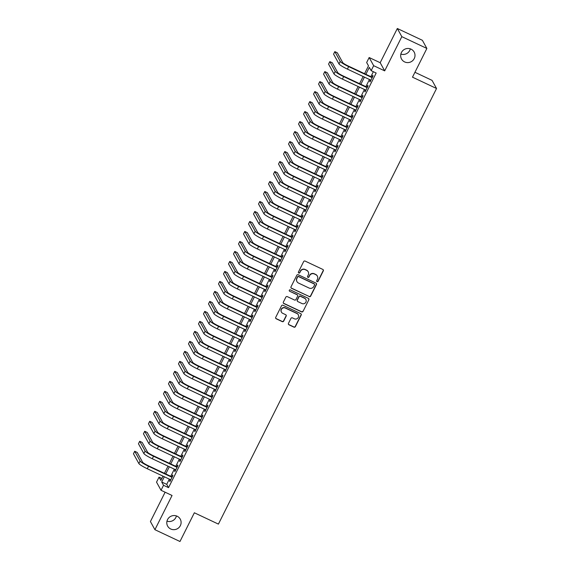 <?xml version="1.0" encoding="UTF-8"?>
<svg xmlns="http://www.w3.org/2000/svg" width="570" height="570" viewBox="0 0 570 570"><rect width="100%" height="100%" fill="white"/><g stroke="black" fill="none" stroke-linecap="round" stroke-linejoin="round"><path stroke-width="0.85" d="M317.07 281.644A0.777 0.755 151.1 0 0 318.103 281.288L323.318 270.864A1.104 1.076 151.1 0 0 322.827 269.425L305.121 261.081A1.104 1.076 151.1 0 0 303.646 261.602L298.431 272.018A0.777 0.755 151.1 0 0 298.773 273.03A0.777 0.755 151.1 0 0 299.806 272.667L300.483 271.32A3.541 3.449 151.1 0 1 305.199 269.66L306.674 270.358A3.541 3.449 151.1 0 1 308.249 274.982L307.579 276.329A0.777 0.755 151.1 0 0 307.921 277.341A0.777 0.755 151.1 0 0 308.954 276.977L309.631 275.631A3.541 3.449 151.1 0 1 314.348 273.971L315.823 274.669A3.541 3.449 151.1 0 1 317.397 279.286L316.728 280.639A0.777 0.755 151.1 0 0 317.07 281.644M316.685 281.217A0.777 0.755 151.1 0 0 317.982 281.067L323.197 270.643A1.104 1.076 151.1 0 0 323.24 269.76M298.388 272.603A0.777 0.755 151.1 0 0 299.685 272.446L300.483 271.32M307.536 276.913A0.777 0.755 151.1 0 0 308.833 276.756L309.631 275.631M177.149 516.221A7.21 7.032 151.1 0 0 167.637 526.096A7.21 7.032 151.1 0 0 179.094 527.421A7.21 7.032 151.1 0 0 177.149 516.221M411.041 49.141A7.21 7.032 151.1 0 0 401.529 59.024A7.21 7.032 151.1 0 0 412.986 60.349A7.21 7.032 151.1 0 0 411.041 49.141M288.463 323.347A1.104 1.076 151.1 0 0 288.962 324.793L293.928 327.137A1.104 1.076 151.1 0 0 295.403 326.617L301.195 315.046A1.104 1.076 151.1 0 0 300.704 313.6L282.998 305.264A1.104 1.076 151.1 0 0 281.523 305.777L275.723 317.347A1.104 1.076 151.1 0 0 276.222 318.794L282.221 321.623A1.104 1.076 151.1 0 0 283.696 321.102L286.176 316.151A1.104 1.076 151.1 0 0 285.684 314.704L282.706 313.308A2.957 2.886 151.1 0 1 281.908 308.705A2.957 2.886 151.1 0 1 285.335 308.057L296.991 313.55A2.957 2.886 151.1 0 1 297.789 318.145A2.957 2.886 151.1 0 1 294.362 318.794L292.424 317.882A1.104 1.076 151.1 0 0 290.949 318.395L288.463 323.347M169.333 479.128L166.718 484.35L168.542 487.649L163.533 485.291L161.032 490.286L156.536 482.142L159.037 477.14L160.854 480.446L163.013 476.149M426.873 48.45L401.822 36.651L397.326 28.5L422.377 40.299L426.873 48.45L412.488 77.171L436.542 88.5L218.41 524.108L194.356 512.779L179.97 541.5L154.919 529.701L172.054 495.48L161.032 490.286M397.326 28.5L380.19 62.721L384.686 70.865L401.822 36.651M384.686 70.865L373.656 65.678L371.155 70.673L369.332 67.367L365.862 74.307M168.542 487.649L376.172 73.031L371.155 70.673M309.197 296.635A1.104 1.076 151.1 0 0 310.671 296.115L316.471 284.544A1.104 1.076 151.1 0 0 315.98 283.105L298.267 274.761A1.104 1.076 151.1 0 0 296.792 275.281L290.999 286.853A1.104 1.076 151.1 0 0 291.491 288.292L309.075 296.414A1.104 1.076 151.1 0 0 310.55 295.894L316.35 284.323A1.104 1.076 151.1 0 0 316.386 283.44M308.833 299.791L303.041 311.37A1.104 1.076 151.1 0 1 301.566 311.883L283.853 303.546A1.104 1.076 151.1 0 1 283.361 302.1L285.841 297.148A1.104 1.076 151.1 0 1 287.316 296.628L294.498 300.012A1.104 1.076 151.1 0 0 295.972 299.492L297.618 296.208A1.104 1.076 151.1 0 0 297.127 294.768L289.653 291.242A0.777 0.755 151.1 0 1 289.439 290.044A0.777 0.755 151.1 0 1 290.337 289.873L308.341 298.352A1.104 1.076 151.1 0 1 308.833 299.791L303.041 311.37M165.115 492.209L150.423 521.55L154.919 529.701M370.443 79.957L369.731 81.375L370.037 81.923L373.036 75.931L372.73 75.383L371.854 77.128M365.441 89.946L364.729 91.364L365.028 91.913L368.035 85.92L367.728 85.372L366.852 87.117M360.432 99.935L359.727 101.353L360.026 101.909L363.033 95.91L362.727 95.361L361.85 97.107M355.431 109.925L354.718 111.35L355.024 111.898L358.024 105.906L357.725 105.35L356.849 107.103M350.429 119.921L349.716 121.339L350.023 121.887L353.022 115.895L352.723 115.34L351.847 117.092M345.427 129.91L344.715 131.328L345.021 131.877L348.021 125.885L347.714 125.336L346.845 127.082M340.425 139.899L339.713 141.317L340.019 141.873L343.019 135.874L342.713 135.325L341.836 137.071M335.416 149.889L334.711 151.314L335.01 151.862L338.017 145.863L337.711 145.314L336.834 147.067M330.415 159.885L329.709 161.303L330.009 161.852L333.008 155.859L332.709 155.304L331.833 157.056M325.413 169.874L324.701 171.292L325.007 171.841L328.007 165.849L327.707 165.3L326.831 167.046M320.411 179.864L319.699 181.281L320.005 181.83L323.005 175.838L322.698 175.289L321.829 177.035M315.41 189.853L314.697 191.271L315.003 191.826L318.003 185.827L317.697 185.279L316.82 187.024M310.408 199.849L309.695 201.267L309.995 201.816L313.001 195.823L312.695 195.268L311.818 197.02M305.399 209.838L304.693 211.256L304.993 211.805L308 205.813L307.693 205.264L306.817 207.01M300.397 219.828L299.685 221.245L299.991 221.794L302.991 215.802L302.691 215.253L301.815 216.999M295.395 229.817L294.683 231.235L294.989 231.791L297.989 225.791L297.69 225.243L296.813 226.988M290.394 239.806L289.681 241.231L289.988 241.78L292.987 235.788L292.681 235.232L291.812 236.985M285.392 249.803L284.679 251.22L284.986 251.769L287.985 245.777L287.679 245.221L286.803 246.974M280.383 259.792L279.678 261.21L279.977 261.758L282.984 255.766L282.677 255.218L281.801 256.963M275.381 269.781L274.676 271.199L274.975 271.755L277.975 265.755L277.676 265.207L276.799 266.952M270.38 279.77L269.667 281.188L269.973 281.744L272.973 275.745L272.674 275.196L271.797 276.949M265.378 289.767L264.665 291.185L264.972 291.733L267.971 285.741L267.665 285.185L266.796 286.938M260.376 299.756L259.663 301.174L259.97 301.722L262.969 295.73L262.663 295.182L261.787 296.927M255.367 309.745L254.662 311.163L254.961 311.712L257.968 305.719L257.661 305.171L256.785 306.916M250.365 319.734L249.66 321.152L249.959 321.708L252.966 315.709L252.66 315.16L251.783 316.906M245.364 329.731L244.651 331.149L244.958 331.697L247.957 325.705L247.658 325.149L246.782 326.902M240.362 339.72L239.649 341.138L239.956 341.687L242.955 335.694L242.656 335.146L241.78 336.891M235.36 349.709L234.648 351.127L234.954 351.676L237.954 345.684L237.647 345.135L236.771 346.881M230.358 359.698L229.646 361.116L229.952 361.672L232.952 355.673L232.645 355.124L231.769 356.87M225.349 369.688L224.644 371.113L224.943 371.661L227.95 365.662L227.644 365.114L226.767 366.866M220.348 379.684L219.642 381.102L219.942 381.651L222.941 375.659L222.642 375.103L221.766 376.856M215.346 389.673L214.634 391.091L214.94 391.64L217.94 385.648L217.64 385.099L216.764 386.845M210.344 399.663L209.632 401.08L209.938 401.636L212.938 395.637L212.631 395.088L211.762 396.834M205.343 409.652L204.63 411.07L204.936 411.626L207.936 405.626L207.63 405.078L206.753 406.83M200.334 419.648L199.628 421.066L199.928 421.615L202.934 415.623L202.628 415.067L201.752 416.82M195.332 429.637L194.627 431.055L194.926 431.604L197.933 425.612L197.626 425.063L196.75 426.809M190.33 439.627L189.618 441.045L189.924 441.593L192.924 435.601L192.624 435.053L191.748 436.798M185.328 449.616L184.616 451.034L184.922 451.59L187.922 445.59L187.623 445.042L186.746 446.787M180.327 459.612L179.614 461.03L179.921 461.579L182.92 455.587L182.614 455.031L181.737 456.784M175.325 469.602L174.612 471.02L174.912 471.568L177.918 465.576L177.612 465.027L176.736 466.773M373.357 71.706L370.87 76.665M369.46 79.494L365.869 86.654M364.451 89.483L360.867 96.643M359.449 99.472L355.865 106.64M354.447 109.461L350.863 116.629M349.446 119.458L345.855 126.618M344.444 129.447L340.853 136.608M339.435 139.436L335.851 146.597M334.433 149.425L330.849 156.593M329.432 159.422L325.848 166.583M324.43 169.411L320.839 176.572M319.428 179.4L315.837 186.561M314.426 189.39L310.835 196.557M309.417 199.379L305.834 206.547M304.416 209.375L300.832 216.536M299.414 219.364L295.823 226.525M294.412 229.354L290.821 236.522M289.41 239.343L285.819 246.511M284.401 249.339L280.818 256.5M279.4 259.329L275.816 266.489M274.398 269.318L270.814 276.478M269.396 279.307L265.805 286.475M264.394 289.304L260.804 296.464M259.386 299.293L255.802 306.453M254.384 309.282L250.8 316.443M249.382 319.271L245.798 326.439M244.38 329.261L240.789 336.428M239.379 339.257L235.788 346.418M234.377 349.246L230.786 356.407M229.368 359.235L225.784 366.403M224.366 369.225L220.782 376.392M219.364 379.221L215.781 386.382M214.363 389.21L210.772 396.371M209.361 399.2L205.77 406.36M204.352 409.189L200.768 416.357M199.35 419.178L195.767 426.346M194.349 429.174L190.765 436.335M189.347 439.164L185.756 446.324M184.345 449.153L180.754 456.321M179.343 459.142L175.752 466.31M174.335 469.139L170.751 476.299M170.316 479.591L169.611 481.009L169.91 481.557L172.917 475.565L172.61 475.017L171.734 476.762M436.542 88.5L432.046 80.356L414.932 72.29M166.967 521.151A7.21 7.032 151.1 0 0 176.436 515.928M400.86 54.072A7.21 7.032 151.1 0 0 410.329 48.849M161.852 478.465L159.037 477.14M364.551 73.687L368.484 65.828L366.66 62.522L369.161 57.527L373.656 65.678M380.19 62.721L369.161 57.527M164.324 476.769L161.709 481.992L163.533 485.291M364.444 77.128L360.86 84.296M359.442 87.124L355.858 94.285M354.44 97.114L350.849 104.274M349.439 107.103L345.847 114.271M344.43 117.092L340.846 124.26M339.428 127.089L335.844 134.249M334.426 137.078L330.842 144.239M329.424 147.067L325.833 154.228M324.423 157.056L320.832 164.224M319.421 167.053L315.83 174.213M314.412 177.042L310.828 184.203M309.41 187.031L305.826 194.192M304.409 197.02L300.825 204.188M299.407 207.01L295.816 214.178M294.405 217.006L290.814 224.167M289.396 226.995L285.812 234.156M284.394 236.985L280.81 244.152M279.393 246.974L275.809 254.142M274.391 256.97L270.8 264.131M269.389 266.959L265.798 274.12M264.387 276.949L260.796 284.109M259.379 286.938L255.795 294.106M254.377 296.927L250.793 304.095M249.375 306.924L245.791 314.084M244.373 316.913L240.782 324.073M239.371 326.902L235.781 334.07M234.363 336.891L230.779 344.059M229.361 346.888L225.777 354.048M224.359 356.877L220.775 364.038M219.357 366.866L215.766 374.027M214.356 376.856L210.765 384.023M209.354 386.852L205.763 394.012M204.345 396.841L200.761 404.002M199.343 406.83L195.759 413.991M194.341 416.82L190.751 423.987M189.34 426.809L185.749 433.977M184.338 436.805L180.747 443.966M179.329 446.795L175.745 453.955M174.327 456.784L170.743 463.952M169.326 466.773L165.742 473.941M164.424 473.321L168.015 466.16M169.425 463.332L173.016 456.164M174.434 453.342L178.018 446.175M179.436 443.346L183.02 436.185M184.438 433.357L188.029 426.196M189.44 423.368L193.031 416.2M194.441 413.378L198.032 406.211M199.45 403.382L203.034 396.221M204.452 393.393L208.036 386.232M209.454 383.403L213.037 376.243M214.455 373.414L218.046 366.246M219.457 363.418L223.048 356.257M224.466 353.429L228.05 346.268M229.468 343.439L233.052 336.279M234.469 333.45L238.053 326.282M239.471 323.461L243.062 316.293M244.473 313.464L248.064 306.304M249.475 303.475L253.066 296.315M254.484 293.486L258.067 286.318M259.485 283.497L263.069 276.329M264.487 273.5L268.071 266.34M269.489 263.511L273.08 256.35M274.491 253.522L278.082 246.361M279.5 243.533L283.083 236.365M284.501 233.536L288.085 226.376M289.503 223.547L293.087 216.386M294.505 213.558L298.096 206.397M299.507 203.568L303.097 196.401M304.508 193.579L308.099 186.411M309.517 183.583L313.101 176.422M314.519 173.594L318.103 166.433M319.521 163.604L323.105 156.436M324.522 153.615L328.113 146.447M329.524 143.619L333.115 136.458M334.533 133.629L338.117 126.469M339.535 123.64L343.119 116.48M344.536 113.651L348.12 106.483M349.538 103.662L353.129 96.494M354.54 93.665L358.131 86.505M359.542 83.676L363.133 76.515M166.718 484.35L161.709 481.992M369.731 81.375L370.201 81.596M364.729 91.364L365.199 91.585M359.727 101.353L360.19 101.574M354.718 111.35L355.188 111.57M349.716 121.339L350.187 121.56M344.715 131.328L345.185 131.549M339.713 141.317L340.183 141.538M334.711 151.314L335.181 151.535M329.709 161.303L330.173 161.524M324.701 171.292L325.171 171.513M319.699 181.281L320.169 181.502M314.697 191.271L315.167 191.492M309.695 201.267L310.166 201.488M304.693 211.256L305.157 211.477M299.685 221.245L300.155 221.466M294.683 231.235L295.153 231.456M289.681 241.231L290.151 241.452M284.679 251.22L285.15 251.441M279.678 261.21L280.148 261.43M274.676 271.199L275.139 271.42M269.667 281.188L270.137 281.409M264.665 291.185L265.136 291.405M259.663 301.174L260.134 301.395M254.662 311.163L255.132 311.384M249.66 321.152L250.123 321.373M244.651 331.149L245.121 331.37M239.649 341.138L240.12 341.359M234.648 351.127L235.118 351.348M229.646 361.116L230.116 361.337M224.644 371.113L225.114 371.334M219.642 381.102L220.106 381.323M214.634 391.091L215.104 391.312M209.632 401.08L210.102 401.301M204.63 411.07L205.1 411.291M199.628 421.066L200.099 421.287M194.627 431.055L195.09 431.276M189.618 441.045L190.088 441.266M184.616 451.034L185.086 451.255M179.614 461.03L180.084 461.251M174.612 471.02L175.083 471.24M169.611 481.009L170.074 481.23M317.347 276.094L317.226 275.873A3.541 3.449 151.1 0 0 315.702 274.448L315.823 274.669M309.51 275.41A3.541 3.449 151.1 0 1 314.227 273.75L315.702 274.448M308.199 271.783L308.078 271.569A3.541 3.449 151.1 0 0 306.553 270.137L306.674 270.358M300.362 271.099A3.541 3.449 151.1 0 1 305.078 269.446L306.553 270.137M290.964 287.736A1.104 1.076 151.1 0 0 291.37 288.078L309.075 296.414M314.555 284.979A0.777 0.755 151.1 0 0 314.205 283.967L298.666 276.642A0.777 0.755 151.1 0 0 297.633 277.006L296.92 278.431A3.541 3.449 151.1 0 0 298.495 283.048L309.118 288.057A3.541 3.449 151.1 0 0 313.842 286.397L314.555 284.979M314.54 284.28L314.419 284.06A0.777 0.755 151.1 0 0 314.084 283.746L314.205 283.967M296.97 281.623L296.849 281.402A3.541 3.449 151.1 0 1 296.799 278.21L297.512 276.785A0.777 0.755 151.1 0 1 298.545 276.421L314.084 283.746M283.326 302.983A1.104 1.076 151.1 0 0 283.732 303.326L301.445 311.662A1.104 1.076 151.1 0 0 302.919 311.149M297.604 295.21L297.483 294.989A1.104 1.076 151.1 0 0 297.006 294.548L289.653 291.242M301.95 303.525A2.957 2.886 151.1 0 0 305.855 299.471A2.957 2.886 151.1 0 0 304.579 298.274L300.468 296.343A1.104 1.076 151.1 0 0 298.993 296.856L297.355 300.141A1.104 1.076 151.1 0 0 297.846 301.587L301.95 303.525M305.855 299.471L305.734 299.25A2.957 2.886 151.1 0 0 304.458 298.053L304.579 298.274M297.369 301.145L297.248 300.924A1.104 1.076 151.1 0 1 297.227 299.927L298.872 296.635A1.104 1.076 151.1 0 1 300.347 296.122L304.458 298.053M308.712 299.578A1.104 1.076 151.1 0 0 308.748 298.694M298.267 314.74L298.146 314.526A2.957 2.886 151.1 0 0 296.87 313.329L296.991 313.55M281.43 312.111L281.309 311.89A2.957 2.886 151.1 0 1 285.214 307.836L296.87 313.329M275.688 318.231A1.104 1.076 151.1 0 0 276.101 318.573L282.1 321.402A1.104 1.076 151.1 0 0 283.575 320.882L286.055 315.93A1.104 1.076 151.1 0 0 286.09 315.046M288.427 324.23A1.104 1.076 151.1 0 0 288.84 324.572L293.807 326.916A1.104 1.076 151.1 0 0 295.281 326.396L301.074 314.825A1.104 1.076 151.1 0 0 301.117 313.942M372.324 77.349L348.356 66.056A5.636 0.727 -153.4 0 1 342.734 62.6L337.333 52.811L334.832 51.628L340.233 61.418A8.45 1.09 26.6 0 0 348.662 66.612L372.16 77.677M334.832 51.628L333.578 54.121L338.979 63.911A8.45 1.09 26.6 0 0 347.408 69.105L370.913 80.178M367.322 87.338L343.354 76.052A5.636 0.727 -153.4 0 1 337.732 72.59L332.331 62.8L329.823 61.617L335.231 71.407A8.45 1.09 26.6 0 0 343.653 76.601L367.158 87.666M329.823 61.617L328.577 64.118L333.977 73.908A8.45 1.09 26.6 0 0 342.406 79.095L365.904 90.167M362.32 97.328L338.352 86.042A5.636 0.727 -153.4 0 1 332.73 82.579L327.33 72.789L324.822 71.606L330.222 81.396A8.45 1.09 26.6 0 0 338.651 86.59L362.157 97.662M324.822 71.606L323.575 74.107L328.976 83.897A8.45 1.09 26.6 0 0 337.404 89.091L360.903 100.156M357.319 107.324L333.343 96.031A5.636 0.727 -153.4 0 1 327.729 92.568L322.328 82.778L319.82 81.603L325.221 91.392A8.45 1.09 26.6 0 0 333.649 96.579L357.155 107.652M319.82 81.603L318.573 84.096L323.974 93.886A8.45 1.09 26.6 0 0 332.395 99.08L355.901 110.145M352.317 117.313L328.341 106.02A5.636 0.727 -153.4 0 1 322.727 102.557L317.326 92.767L314.818 91.592L320.219 101.382A8.45 1.09 26.6 0 0 328.648 106.576L352.146 117.641M314.818 91.592L313.564 94.086L318.965 103.875A8.45 1.09 26.6 0 0 327.394 109.07L350.899 120.142M347.308 127.302L323.34 116.016A5.636 0.727 -153.4 0 1 317.718 112.554L312.317 102.764L309.816 101.581L315.217 111.371A8.45 1.09 26.6 0 0 323.646 116.565L347.144 127.63M309.816 101.581L308.562 104.082L313.963 113.872A8.45 1.09 26.6 0 0 322.392 119.059L345.897 130.131M342.306 137.292L318.338 126.006A5.636 0.727 -153.4 0 1 312.716 122.543L307.315 112.753L304.815 111.57L310.215 121.36A8.45 1.09 26.6 0 0 318.637 126.554L342.142 137.626M304.815 111.57L303.561 114.071L308.961 123.861A8.45 1.09 26.6 0 0 317.39 129.055L340.889 140.12M337.305 147.288L313.336 135.995A5.636 0.727 -153.4 0 1 307.714 132.532L302.314 122.742L299.806 121.567L305.207 131.357A8.45 1.09 26.6 0 0 313.635 136.543L337.141 147.616M299.806 121.567L298.559 124.061L303.96 133.85A8.45 1.09 26.6 0 0 312.389 139.044L335.887 150.109M332.303 157.277L308.327 145.984A5.636 0.727 -153.4 0 1 302.713 142.521L297.312 132.732L294.804 131.556L300.205 141.346A8.45 1.09 26.6 0 0 308.634 146.533L332.139 157.605M294.804 131.556L293.557 134.05L298.958 143.84A8.45 1.09 26.6 0 0 307.387 149.034L330.885 160.106M327.301 167.267L303.326 155.973A5.636 0.727 -153.4 0 1 297.711 152.518L292.31 142.728L289.802 141.545L295.203 151.335A8.45 1.09 26.6 0 0 303.632 156.529L327.13 167.594M289.802 141.545L288.548 144.046L293.949 153.836A8.45 1.09 26.6 0 0 302.378 159.023L325.883 170.095M322.292 177.256L298.324 165.97A5.636 0.727 -153.4 0 1 292.709 162.507L287.301 152.717L284.801 151.535L290.201 161.324A8.45 1.09 26.6 0 0 298.63 166.518L322.128 177.591M284.801 151.535L283.546 154.035L288.947 163.825A8.45 1.09 26.6 0 0 297.376 169.012L320.882 180.084M317.291 187.245L293.322 175.959A5.636 0.727 -153.4 0 1 287.7 172.496L282.3 162.707L279.799 161.524L285.2 171.314A8.45 1.09 26.6 0 0 293.628 176.508L317.127 187.58M279.799 161.524L278.545 164.025L283.945 173.814A8.45 1.09 26.6 0 0 292.374 179.008L315.88 190.074M312.289 197.241L288.32 185.948A5.636 0.727 -153.4 0 1 282.699 182.486L277.298 172.696L274.79 171.52L280.191 181.31A8.45 1.09 26.6 0 0 288.62 186.497L312.125 197.569M274.79 171.52L273.543 174.014L278.944 183.804A8.45 1.09 26.6 0 0 287.373 188.998L310.871 200.07M307.287 207.231L283.318 195.938A5.636 0.727 -153.4 0 1 277.697 192.482L272.296 182.692L269.788 181.509L275.189 191.299A8.45 1.09 26.6 0 0 283.618 196.493L307.123 207.558M269.788 181.509L268.541 184.003L273.942 193.793A8.45 1.09 26.6 0 0 282.371 198.987L305.869 210.059M302.285 217.22L278.31 205.934A5.636 0.727 -153.4 0 1 272.695 202.471L267.294 192.681L264.786 191.499L270.187 201.288A8.45 1.09 26.6 0 0 278.616 206.483L302.121 217.548M264.786 191.499L263.532 193.999L268.94 203.789A8.45 1.09 26.6 0 0 277.362 208.976L300.867 220.048M297.284 227.209L273.308 215.923A5.636 0.727 -153.4 0 1 267.693 212.46L262.293 202.671L259.785 201.488L265.185 211.278A8.45 1.09 26.6 0 0 273.614 216.472L297.113 227.544M259.785 201.488L258.531 203.989L263.931 213.779A8.45 1.09 26.6 0 0 272.36 218.973L295.866 230.038M292.275 237.206L268.306 225.912A5.636 0.727 -153.4 0 1 262.685 222.45L257.284 212.66L254.783 211.484L260.184 221.274A8.45 1.09 26.6 0 0 268.613 226.461L292.111 237.533M254.783 211.484L253.529 213.978L258.93 223.768A8.45 1.09 26.6 0 0 267.358 228.962L290.864 240.027M287.273 247.195L263.304 235.902A5.636 0.727 -153.4 0 1 257.683 232.439L252.282 222.649L249.774 221.474L255.182 231.263A8.45 1.09 26.6 0 0 263.604 236.457L287.109 247.522M249.774 221.474L248.527 223.967L253.928 233.757A8.45 1.09 26.6 0 0 262.357 238.951L285.855 250.023M282.271 257.184L258.303 245.891A5.636 0.727 -153.4 0 1 252.681 242.435L247.28 232.645L244.772 231.463L250.173 241.253A8.45 1.09 26.6 0 0 258.602 246.447L282.107 257.512M244.772 231.463L243.525 233.964L248.926 243.753A8.45 1.09 26.6 0 0 257.355 248.94L280.853 260.013M277.269 267.173L253.294 255.887A5.636 0.727 -153.4 0 1 247.679 252.424L242.279 242.635L239.77 241.452L245.171 251.242A8.45 1.09 26.6 0 0 253.6 256.436L277.106 267.508M239.77 241.452L238.524 243.953L243.924 253.743A8.45 1.09 26.6 0 0 252.353 258.937L275.852 270.002M272.268 277.17L248.292 265.877A5.636 0.727 -153.4 0 1 242.678 262.414L237.277 252.624L234.769 251.441L240.169 261.238A8.45 1.09 26.6 0 0 248.598 266.425L272.097 277.497M234.769 251.441L233.515 253.942L238.916 263.732A8.45 1.09 26.6 0 0 247.344 268.926L270.85 279.991M267.259 287.159L243.29 275.866A5.636 0.727 -153.4 0 1 237.669 272.403L232.268 262.613L229.767 261.438L235.168 271.227A8.45 1.09 26.6 0 0 243.597 276.414L267.095 287.487M229.767 261.438L228.513 263.931L233.914 273.721A8.45 1.09 26.6 0 0 242.343 278.915L265.848 289.988M262.257 297.148L238.288 285.855A5.636 0.727 -153.4 0 1 232.667 282.399L227.266 272.61L224.765 271.427L230.166 281.217A8.45 1.09 26.6 0 0 238.595 286.411L262.093 297.476M224.765 271.427L223.511 273.928L228.912 283.717A8.45 1.09 26.6 0 0 237.341 288.905L260.839 299.977M257.255 307.137L233.287 295.851A5.636 0.727 -153.4 0 1 227.665 292.389L222.264 282.599L219.756 281.416L225.157 291.206A8.45 1.09 26.6 0 0 233.586 296.4L257.091 307.472M219.756 281.416L218.51 283.917L223.91 293.707A8.45 1.09 26.6 0 0 232.339 298.894L255.837 309.966M252.254 317.127L228.285 305.841A5.636 0.727 -153.4 0 1 222.663 302.378L217.263 292.588L214.755 291.405L220.155 301.195A8.45 1.09 26.6 0 0 228.584 306.389L252.09 317.462M214.755 291.405L213.508 293.906L218.909 303.696A8.45 1.09 26.6 0 0 227.337 308.89L250.836 319.955M247.252 327.123L223.276 315.83A5.636 0.727 -153.4 0 1 217.662 312.367L212.261 302.577L209.753 301.402L215.154 311.192A8.45 1.09 26.6 0 0 223.583 316.379L247.081 327.451M209.753 301.402L208.499 303.895L213.907 313.685A8.45 1.09 26.6 0 0 222.329 318.879L245.834 329.952M242.243 337.112L218.274 325.819A5.636 0.727 -153.4 0 1 212.66 322.363L207.252 312.567L204.751 311.391L210.152 321.181A8.45 1.09 26.6 0 0 218.581 326.375L242.079 337.44M204.751 311.391L203.497 313.885L208.898 323.674A8.45 1.09 26.6 0 0 217.327 328.869L240.832 339.941M237.241 347.102L213.273 335.815A5.636 0.727 -153.4 0 1 207.651 332.353L202.25 322.563L199.749 321.38L205.15 331.17A8.45 1.09 26.6 0 0 213.579 336.364L237.077 347.429M199.749 321.38L198.495 323.881L203.896 333.671A8.45 1.09 26.6 0 0 212.325 338.858L235.83 349.93M232.239 357.091L208.271 345.805A5.636 0.727 -153.4 0 1 202.649 342.342L197.248 332.552L194.74 331.37L200.148 341.159A8.45 1.09 26.6 0 0 208.57 346.353L232.076 357.426M194.74 331.37L193.494 333.87L198.894 343.66A8.45 1.09 26.6 0 0 207.323 348.854L230.821 359.919M227.238 367.087L203.269 355.794A5.636 0.727 -153.4 0 1 197.647 352.331L192.247 342.541L189.739 341.366L195.139 351.156A8.45 1.09 26.6 0 0 203.568 356.343L227.074 367.415M189.739 341.366L188.492 343.86L193.893 353.649A8.45 1.09 26.6 0 0 202.321 358.844L225.82 369.909M222.236 377.076L198.26 365.783A5.636 0.727 -153.4 0 1 192.646 362.32L187.245 352.531L184.737 351.355L190.138 361.145A8.45 1.09 26.6 0 0 198.567 366.339L222.072 377.404M184.737 351.355L183.49 353.849L188.891 363.639A8.45 1.09 26.6 0 0 197.32 368.833L220.818 379.905M217.234 387.066L193.259 375.772A5.636 0.727 -153.4 0 1 187.644 372.317L182.243 362.527L179.735 361.344L185.136 371.134A8.45 1.09 26.6 0 0 193.565 376.328L217.063 387.393M179.735 361.344L178.481 363.845L183.882 373.635A8.45 1.09 26.6 0 0 192.311 378.822L215.816 389.894M212.225 397.055L188.257 385.769A5.636 0.727 -153.4 0 1 182.635 382.306L177.234 372.516L174.734 371.334L180.134 381.123A8.45 1.09 26.6 0 0 188.563 386.318L212.061 397.39M174.734 371.334L173.48 373.834L178.88 383.624A8.45 1.09 26.6 0 0 187.309 388.818L210.815 399.884M207.224 407.051L183.255 395.758A5.636 0.727 -153.4 0 1 177.633 392.295L172.233 382.506L169.732 381.323L175.133 391.113A8.45 1.09 26.6 0 0 183.561 396.307L207.06 407.379M169.732 381.323L168.478 383.824L173.879 393.614A8.45 1.09 26.6 0 0 182.307 398.808L205.806 409.873M202.222 417.041L178.253 405.747A5.636 0.727 -153.4 0 1 172.632 402.285L167.231 392.495L164.723 391.319L170.124 401.109A8.45 1.09 26.6 0 0 178.553 406.296L202.058 417.368M164.723 391.319L163.476 393.813L168.877 403.603A8.45 1.09 26.6 0 0 177.306 408.797L200.804 419.869M197.22 427.03L173.244 415.737A5.636 0.727 -153.4 0 1 167.63 412.281L162.229 402.491L159.721 401.309L165.122 411.098A8.45 1.09 26.6 0 0 173.551 416.292L197.056 427.357M159.721 401.309L158.474 403.802L163.875 413.592A8.45 1.09 26.6 0 0 172.304 418.786L195.802 429.858M192.218 437.019L168.243 425.733A5.636 0.727 -153.4 0 1 162.628 422.27L157.227 412.481L154.719 411.298L160.12 421.088A8.45 1.09 26.6 0 0 168.549 426.282L192.047 437.347M154.719 411.298L153.465 413.799L158.873 423.588A8.45 1.09 26.6 0 0 167.295 428.775L190.8 439.848M187.209 447.008L163.241 435.722A5.636 0.727 -153.4 0 1 157.626 432.26L152.219 422.47L149.718 421.287L155.118 431.077A8.45 1.09 26.6 0 0 163.547 436.271L187.046 447.343M149.718 421.287L148.464 423.788L153.864 433.578A8.45 1.09 26.6 0 0 162.293 438.772L185.799 449.837M182.208 457.005L158.239 445.712A5.636 0.727 -153.4 0 1 152.618 442.249L147.217 432.459L144.716 431.283L150.117 441.073A8.45 1.09 26.6 0 0 158.546 446.26L182.044 457.332M144.716 431.283L143.462 433.777L148.863 443.567A8.45 1.09 26.6 0 0 157.291 448.761L180.797 459.826M177.206 466.994L153.237 455.701A5.636 0.727 -153.4 0 1 147.616 452.238L142.215 442.448L139.707 441.273L145.115 451.062A8.45 1.09 26.6 0 0 153.537 456.257L177.042 467.322M139.707 441.273L138.46 443.766L143.861 453.556A8.45 1.09 26.6 0 0 152.29 458.75L175.788 469.822M172.204 476.983L148.236 465.697A5.636 0.727 -153.4 0 1 142.614 462.234L137.213 452.445L134.705 451.262L140.106 461.052A8.45 1.09 26.6 0 0 148.535 466.246L172.04 477.311M134.705 451.262L133.458 453.763L138.859 463.553A8.45 1.09 26.6 0 0 147.288 468.74L170.786 479.812M348.662 66.612L347.408 69.105M340.233 61.418L338.979 63.911M343.653 76.601L342.406 79.095M335.231 71.407L333.977 73.908M338.651 86.59L337.404 89.091M330.222 81.396L328.976 83.897M333.649 96.579L332.395 99.08M325.221 91.392L323.974 93.886M328.648 106.576L327.394 109.07M320.219 101.382L318.965 103.875M323.646 116.565L322.392 119.059M315.217 111.371L313.963 113.872M318.637 126.554L317.39 129.055M310.215 121.36L308.961 123.861M313.635 136.543L312.389 139.044M305.207 131.357L303.96 133.85M308.634 146.533L307.387 149.034M300.205 141.346L298.958 143.84M303.632 156.529L302.378 159.023M295.203 151.335L293.949 153.836M298.63 166.518L297.376 169.012M290.201 161.324L288.947 163.825M293.628 176.508L292.374 179.008M285.2 171.314L283.945 173.814M288.62 186.497L287.373 188.998M280.191 181.31L278.944 183.804M283.618 196.493L282.371 198.987M275.189 191.299L273.942 193.793M278.616 206.483L277.362 208.976M270.187 201.288L268.94 203.789M273.614 216.472L272.36 218.973M265.185 211.278L263.931 213.779M268.613 226.461L267.358 228.962M260.184 221.274L258.93 223.768M263.604 236.457L262.357 238.951M255.182 231.263L253.928 233.757M258.602 246.447L257.355 248.94M250.173 241.253L248.926 243.753M253.6 256.436L252.353 258.937M245.171 251.242L243.924 253.743M248.598 266.425L247.344 268.926M240.169 261.238L238.916 263.732M243.597 276.414L242.343 278.915M235.168 271.227L233.914 273.721M238.595 286.411L237.341 288.905M230.166 281.217L228.912 283.717M233.586 296.4L232.339 298.894M225.157 291.206L223.91 293.707M228.584 306.389L227.337 308.89M220.155 301.195L218.909 303.696M223.583 316.379L222.329 318.879M215.154 311.192L213.907 313.685M218.581 326.375L217.327 328.869M210.152 321.181L208.898 323.674M213.579 336.364L212.325 338.858M205.15 331.17L203.896 333.671M208.57 346.353L207.323 348.854M200.148 341.159L198.894 343.66M203.568 356.343L202.321 358.844M195.139 351.156L193.893 353.649M198.567 366.339L197.32 368.833M190.138 361.145L188.891 363.639M193.565 376.328L192.311 378.822M185.136 371.134L183.882 373.635M188.563 386.318L187.309 388.818M180.134 381.123L178.88 383.624M183.561 396.307L182.307 398.808M175.133 391.113L173.879 393.614M178.553 406.296L177.306 408.797M170.124 401.109L168.877 403.603M173.551 416.292L172.304 418.786M165.122 411.098L163.875 413.592M168.549 426.282L167.295 428.775M160.12 421.088L158.873 423.588M163.547 436.271L162.293 438.772M155.118 431.077L153.864 433.578M158.546 446.26L157.291 448.761M150.117 441.073L148.863 443.567M153.537 456.257L152.29 458.75M145.115 451.062L143.861 453.556M148.535 466.246L147.288 468.74M140.106 461.052L138.859 463.553"/></g></svg>
